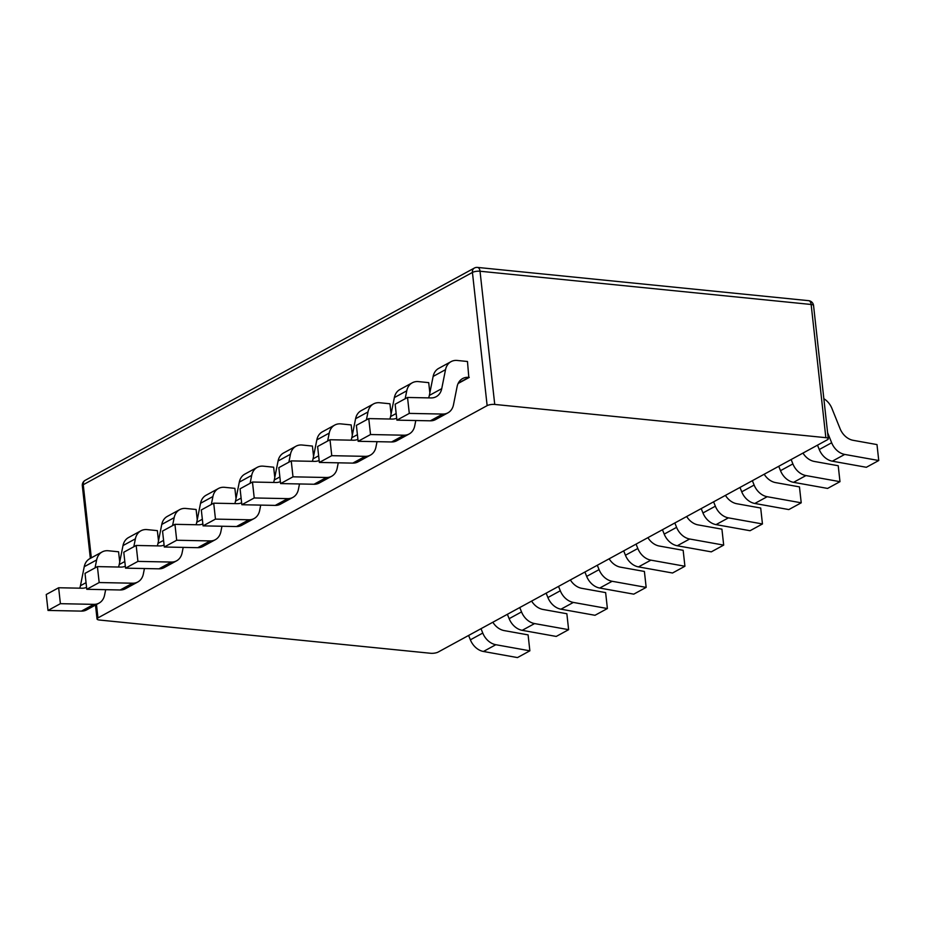 <?xml version="1.0" encoding="UTF-8"?>
<svg xmlns="http://www.w3.org/2000/svg" width="925" height="925" viewBox="0 0 925 925"><rect width="100%" height="100%" fill="white"/><g stroke="black" fill="none" stroke-linecap="round" stroke-linejoin="round"><path stroke-width="1.39" d="M97.957 617.9A5.504 1.63 173.7 0 0 97.032 618.964A5.504 1.63 173.7 0 0 99.449 620.028L430.564 653.27A5.504 1.63 173.7 0 0 438.149 652.067L827.343 439.791A5.504 1.63 173.7 0 0 828.268 438.739A5.504 1.63 173.7 0 0 825.852 437.675L494.736 404.433A5.504 1.63 173.7 0 0 487.14 405.636L97.957 617.9L96.477 604.522M817.503 445.156L819.261 449.527A16.5 12.788 -118.6 0 0 832.327 461.182L866.355 467.287L878.75 460.523L876.993 444.59L853.128 440.312A16.5 12.788 -118.6 0 1 840.062 428.657L831.945 408.468A16.5 12.788 61.4 0 0 823.851 398.721M445.526 369.665L433.131 376.429A16.5 12.788 -118.6 0 1 438.658 368.404L451.053 361.64A16.5 12.788 61.4 0 0 445.526 369.665L441.734 388.662A16.5 12.788 -118.6 0 1 436.207 396.698A16.5 12.788 -118.6 0 1 430.981 397.935L407.532 397.461L409.289 413.394L442.728 414.065A16.5 12.788 61.4 0 0 447.954 412.828A16.5 12.788 61.4 0 0 453.481 404.803L457.112 386.581A16.5 12.788 -118.6 0 1 462.639 378.556A16.5 12.788 -118.6 0 1 468.813 377.377L467.472 361.49L457.216 360.461A16.5 12.788 61.4 0 0 451.053 361.64M433.131 376.429L429.339 395.426L441.734 388.662M428.61 397.889A16.5 12.788 61.4 0 0 429.339 395.426M407.532 397.461L395.137 404.213L396.906 420.147L430.333 420.817A16.5 12.788 -118.6 0 0 435.559 419.58L447.954 412.828M827.597 432.657L831.656 442.763A16.5 12.788 61.4 0 0 844.722 454.429L878.75 460.523M429.847 392.894L428.714 382.638L418.458 381.609A16.5 12.788 61.4 0 0 412.284 382.788A16.5 12.788 61.4 0 0 406.757 390.812L405.173 398.744M391.078 414.042L389.945 403.774L379.689 402.745A16.5 12.788 61.4 0 0 373.515 403.924A16.5 12.788 61.4 0 0 367.988 411.96L366.404 419.892M352.309 435.178L351.176 424.922L340.92 423.893A16.5 12.788 61.4 0 0 334.746 425.072A16.5 12.788 61.4 0 0 329.231 433.097L327.647 441.028M313.552 456.326L312.419 446.058L302.163 445.029A16.5 12.788 61.4 0 0 295.988 446.22A16.5 12.788 61.4 0 0 290.462 454.244L288.877 462.176M274.783 477.473L273.65 467.206L263.394 466.177A16.5 12.788 61.4 0 0 257.219 467.356A16.5 12.788 61.4 0 0 251.692 475.381L250.108 483.324M236.014 498.61L234.881 488.354L224.625 487.325A16.5 12.788 61.4 0 0 218.45 488.504A16.5 12.788 61.4 0 0 212.923 496.528L211.339 504.46M197.245 519.757L196.112 509.49L185.856 508.461A16.5 12.788 61.4 0 0 179.693 509.652A16.5 12.788 61.4 0 0 174.166 517.676L172.582 525.608M158.487 540.905L157.354 530.638L147.098 529.609A16.5 12.788 61.4 0 0 140.924 530.788A16.5 12.788 61.4 0 0 135.397 538.812L133.813 546.756M119.718 562.042L118.585 551.786L108.329 550.757A16.5 12.788 61.4 0 0 102.155 551.936A16.5 12.788 61.4 0 0 96.628 559.96L95.044 567.892M458.118 383.482L469.241 377.423M396.906 420.147L409.289 413.394M778.746 466.304L780.503 470.675A16.5 12.788 -118.6 0 0 793.558 482.33L827.586 488.423L839.981 481.671L838.223 465.738L814.358 461.459A16.5 12.788 -118.6 0 1 802.958 453.088M406.757 390.812L394.362 397.577A16.5 12.788 -118.6 0 1 399.889 389.541L412.284 382.788M394.362 397.577L390.57 416.574L396.166 413.521M389.841 419.025A16.5 12.788 61.4 0 0 390.57 416.574M396.686 418.204A16.5 12.788 -118.6 0 1 392.212 419.071L368.763 418.597L356.379 425.361L358.137 441.294L391.564 441.965A16.5 12.788 -118.6 0 0 396.79 440.728L409.185 433.964A16.5 12.788 61.4 0 0 414.712 425.939L415.788 420.528M791.129 459.54L792.887 463.911A16.5 12.788 61.4 0 0 805.952 475.566L839.981 481.671M368.763 418.597L370.532 434.53L403.959 435.212A16.5 12.788 61.4 0 0 409.185 433.964M358.137 441.294L370.532 434.53M739.977 487.44L741.734 491.811A16.5 12.788 -118.6 0 0 754.8 503.466L788.828 509.571L801.223 502.807L799.454 486.885L775.589 482.607A16.5 12.788 -118.6 0 1 764.2 474.236M367.988 411.96L355.593 418.713A16.5 12.788 -118.6 0 1 361.12 410.688L373.515 403.924M355.593 418.713L351.812 437.71L357.397 434.658M351.084 440.173A16.5 12.788 61.4 0 0 351.812 437.71M357.917 439.352A16.5 12.788 -118.6 0 1 353.442 440.219L330.005 439.745L317.61 446.509L319.368 462.442L352.795 463.113A16.5 12.788 -118.6 0 0 358.021 461.876L370.416 455.112A16.5 12.788 61.4 0 0 375.943 447.087L377.03 441.676M752.372 480.688L754.129 485.058A16.5 12.788 61.4 0 0 767.183 496.713L801.223 502.807M330.005 439.745L331.763 455.678L365.19 456.349A16.5 12.788 61.4 0 0 370.416 455.112M319.368 462.442L331.763 455.678M701.208 508.588L702.965 512.959A16.5 12.788 -118.6 0 0 716.031 524.614L750.059 530.719L762.454 523.955L760.697 508.022L736.832 503.743A16.5 12.788 -118.6 0 1 725.431 495.372M329.231 433.097L316.836 439.861A16.5 12.788 -118.6 0 1 322.363 431.836L334.746 425.072M316.836 439.861L313.043 458.858L318.639 455.805M312.315 461.309A16.5 12.788 61.4 0 0 313.043 458.858M319.16 460.488A16.5 12.788 -118.6 0 1 314.685 461.367L291.236 460.893L278.841 467.645L280.599 483.578L314.038 484.249A16.5 12.788 -118.6 0 0 319.264 483.012L331.659 476.259A16.5 12.788 61.4 0 0 337.174 468.223L338.261 462.812M713.603 501.824L715.36 506.195A16.5 12.788 61.4 0 0 728.426 517.861L762.454 523.955M291.236 460.893L292.994 476.826L326.421 477.497A16.5 12.788 61.4 0 0 331.659 476.259M280.599 483.578L292.994 476.826M662.45 529.724L664.208 534.107A16.5 12.788 -118.6 0 0 677.262 545.762L711.29 551.855L723.685 545.102L721.928 529.169L698.063 524.891A16.5 12.788 -118.6 0 1 686.662 516.52M290.462 454.244L278.067 460.997A16.5 12.788 -118.6 0 1 283.593 452.972L295.988 446.22M278.067 460.997L274.274 479.994L279.87 476.953M273.546 482.457A16.5 12.788 61.4 0 0 274.274 479.994M280.391 481.636A16.5 12.788 -118.6 0 1 275.916 482.503L252.467 482.029L240.084 488.793L241.841 504.726L275.268 505.397A16.5 12.788 -118.6 0 0 280.495 504.16L292.89 497.396A16.5 12.788 61.4 0 0 298.417 489.371L299.492 483.96M674.834 522.972L676.591 527.342A16.5 12.788 61.4 0 0 689.657 538.998L723.685 545.102M252.467 482.029L254.225 497.962L287.663 498.633A16.5 12.788 61.4 0 0 292.89 497.396M241.841 504.726L254.225 497.962M623.681 550.872L625.439 555.243A16.5 12.788 -118.6 0 0 638.504 566.898L672.533 573.003L684.916 566.239L683.159 550.317L659.294 546.039A16.5 12.788 -118.6 0 1 647.905 537.668M251.692 475.381L239.298 482.145A16.5 12.788 -118.6 0 1 244.824 474.12L257.219 467.356M239.298 482.145L235.505 501.142L241.101 498.089M234.788 503.605A16.5 12.788 61.4 0 0 235.505 501.142M241.622 502.784A16.5 12.788 -118.6 0 1 237.147 503.651L213.71 503.177L201.315 509.941L203.072 525.863L236.499 526.545A16.5 12.788 -118.6 0 0 241.726 525.296L254.121 518.543A16.5 12.788 61.4 0 0 259.647 510.519L260.723 505.108M636.076 544.12L637.834 548.49A16.5 12.788 61.4 0 0 650.888 560.145L684.916 566.239M213.71 503.177L215.467 519.11L248.894 519.781A16.5 12.788 61.4 0 0 254.121 518.543M203.072 525.863L215.467 519.11M584.912 572.02L586.67 576.391A16.5 12.788 -118.6 0 0 599.735 588.046L633.764 594.151L646.159 587.387L644.401 571.453L620.536 567.175A16.5 12.788 -118.6 0 1 609.136 558.804M212.923 496.528L200.54 503.292A16.5 12.788 -118.6 0 1 206.067 495.257L218.45 488.504M200.54 503.292L196.748 522.29L202.344 519.237M196.019 524.741A16.5 12.788 61.4 0 0 196.748 522.29M202.852 523.92A16.5 12.788 -118.6 0 1 198.389 524.787L174.941 524.325L162.546 531.077L164.303 547.01L197.742 547.681A16.5 12.788 -118.6 0 0 202.968 546.444L215.352 539.691A16.5 12.788 61.4 0 0 220.878 531.655L221.965 526.244M597.307 565.256L599.065 569.627A16.5 12.788 61.4 0 0 612.13 581.282L646.159 587.387M174.941 524.325L176.698 540.246L210.125 540.928A16.5 12.788 61.4 0 0 215.352 539.691M164.303 547.01L176.698 540.246M546.143 593.156L547.901 597.538A16.5 12.788 -118.6 0 0 560.966 609.193L594.995 615.287L607.39 608.534L605.632 592.601L581.767 588.323A16.5 12.788 -118.6 0 1 570.367 579.952M174.166 517.676L161.771 524.429A16.5 12.788 -118.6 0 1 167.298 516.404L179.693 509.652M161.771 524.429L157.978 543.426L163.575 540.373M157.25 545.889A16.5 12.788 61.4 0 0 157.978 543.426M164.095 545.068A16.5 12.788 -118.6 0 1 159.62 545.935L136.172 545.461L123.777 552.225L125.546 568.158L158.973 568.829A16.5 12.788 -118.6 0 0 164.199 567.592L176.594 560.827A16.5 12.788 61.4 0 0 182.121 552.803L183.196 547.392M558.538 586.404L560.296 590.774A16.5 12.788 61.4 0 0 573.361 602.429L607.39 608.534M136.172 545.461L137.929 561.394L171.368 562.065A16.5 12.788 61.4 0 0 176.594 560.827M125.546 568.158L137.929 561.394M507.386 614.304L509.143 618.675A16.5 12.788 -118.6 0 0 522.197 630.33L556.237 636.435L568.621 629.671L566.863 613.737L542.998 609.459A16.5 12.788 -118.6 0 1 531.609 601.088M135.397 538.812L123.002 545.577A16.5 12.788 -118.6 0 1 128.529 537.552L140.924 530.788M123.002 545.577L119.209 564.574L124.806 561.521M118.481 567.037A16.5 12.788 61.4 0 0 119.209 564.574M125.326 566.216A16.5 12.788 -118.6 0 1 120.851 567.083L97.414 566.609L85.019 573.361L86.777 589.294L120.204 589.977A16.5 12.788 -118.6 0 0 125.43 588.728L137.825 581.975A16.5 12.788 61.4 0 0 143.352 573.951L144.427 568.54M519.769 607.54L521.527 611.922A16.5 12.788 61.4 0 0 534.592 623.577L568.621 629.671M97.414 566.609L99.172 582.542L132.599 583.212A16.5 12.788 61.4 0 0 137.825 581.975M86.777 589.294L99.172 582.542M468.617 635.452L470.374 639.822A16.5 12.788 -118.6 0 0 483.44 651.478L517.468 657.582L529.863 650.818L528.094 634.885L504.229 630.607A16.5 12.788 -118.6 0 1 492.84 622.236M96.628 559.96L84.233 566.724A16.5 12.788 -118.6 0 1 89.76 558.688L102.155 551.936M84.233 566.724L80.452 585.722L86.037 582.669M79.723 588.173A16.5 12.788 61.4 0 0 80.452 585.722M86.557 587.352A16.5 12.788 -118.6 0 1 82.082 588.219L58.645 587.757L46.25 594.509L48.008 610.442L81.435 611.113A16.5 12.788 -118.6 0 0 86.661 609.876L99.056 603.112A16.5 12.788 61.4 0 0 104.583 595.087L105.67 589.676M481.012 628.688L482.769 633.058A16.5 12.788 61.4 0 0 495.823 644.713L529.863 650.818M58.645 587.757L60.403 603.678L93.83 604.36A16.5 12.788 61.4 0 0 99.056 603.112M48.008 610.442L60.403 603.678M85.158 480.341A5.504 5.504 0 0 0 82.325 485.764A5.504 1.63 -6.3 0 1 83.25 484.712A5.504 4.267 -118.6 0 1 85.158 480.341L474.34 268.065A5.504 4.267 61.4 0 0 472.432 272.436A5.504 1.63 -6.3 0 1 480.029 271.233A5.504 3.076 -84.3 0 0 477.52 267.418L808.647 300.671A5.504 3.076 95.7 0 1 811.144 304.475A5.504 1.63 -6.3 0 1 813.561 305.539A5.504 5.504 0 0 0 808.647 300.671M487.14 405.636L472.432 272.436L83.25 484.712L91.321 557.844M844.722 454.429L832.327 461.182M831.656 442.763L819.261 449.527M458.303 383.112L468.813 377.377M442.728 414.065L430.333 420.817M805.952 475.566L793.558 482.33M792.887 463.911L780.503 470.675M403.959 435.212L391.564 441.965M767.183 496.713L754.8 503.466M754.129 485.058L741.734 491.811M365.19 456.349L352.795 463.113M728.426 517.861L716.031 524.614M715.36 506.195L702.965 512.959M326.421 477.497L314.038 484.249M689.657 538.998L677.262 545.762M676.591 527.342L664.208 534.107M287.663 498.633L275.268 505.397M650.888 560.145L638.504 566.898M637.834 548.49L625.439 555.243M248.894 519.781L236.499 526.545M612.13 581.282L599.735 588.046M599.065 569.627L586.67 576.391M210.125 540.928L197.742 547.681M573.361 602.429L560.966 609.193M560.296 590.774L547.901 597.538M171.368 562.065L158.973 568.829M534.592 623.577L522.197 630.33M521.527 611.922L509.143 618.675M132.599 583.212L120.204 589.977M495.823 644.713L483.44 651.478M482.769 633.058L470.374 639.822M93.83 604.36L81.435 611.113M494.736 404.433L480.029 271.233L811.144 304.475L825.852 437.675M82.325 485.764L90.338 558.376M95.495 605.066L97.032 618.964M813.561 305.539L828.268 438.739M477.52 267.418A5.504 5.504 0 0 0 474.34 268.065"/></g></svg>
